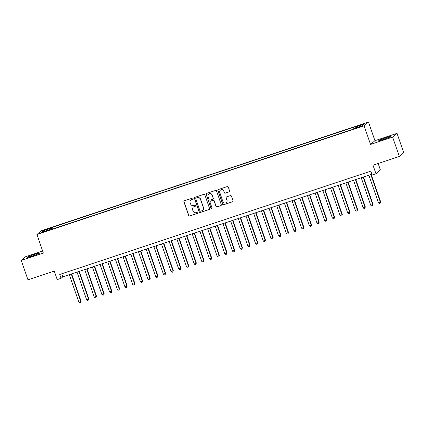 <?xml version="1.0" encoding="UTF-8"?>
<svg xmlns="http://www.w3.org/2000/svg" width="425" height="425" viewBox="0 0 425 425"><rect width="100%" height="100%" fill="white"/><g stroke="black" fill="none" stroke-linecap="round" stroke-linejoin="round"><path stroke-width="0.64" d="M193.131 198.486A0.563 0.552 -130.3 0 0 192.419 198.13L184.407 200.791A0.807 0.792 -130.3 0 0 183.919 201.801L188.663 215.496A0.807 0.792 -130.3 0 0 189.678 216.012L197.689 213.35A0.563 0.552 -130.3 0 0 198.034 212.643A0.563 0.552 -130.3 0 0 197.322 212.282L196.286 212.627A2.582 2.534 -130.3 0 1 193.03 210.997L192.631 209.854A2.582 2.534 -130.3 0 1 194.204 206.619L195.24 206.274A0.563 0.552 -130.3 0 0 195.585 205.567A0.563 0.552 -130.3 0 0 194.868 205.206L193.832 205.551A2.582 2.534 -130.3 0 1 190.581 203.92L190.182 202.778A2.582 2.534 -130.3 0 1 191.755 199.543L192.791 199.197A0.563 0.552 -130.3 0 0 193.131 198.486M385.772 137.742A6.412 0.452 -19.1 0 0 378.781 140.638A6.412 0.452 -19.1 0 0 383.908 139.331A6.412 0.452 -19.1 0 0 390.904 136.441A6.412 0.452 -19.1 0 0 385.772 137.742M34.383 254.453A6.412 0.452 -19.1 0 0 27.386 257.343A6.412 0.452 -19.1 0 0 32.513 256.036A6.412 0.452 -19.1 0 0 39.509 253.146A6.412 0.452 -19.1 0 0 34.383 254.453M362.073 124.366L359.199 125.55L364.177 123.829L362.073 124.366M229.128 191.919A0.807 0.792 -130.3 0 0 229.617 190.91L228.289 187.069A0.807 0.792 -130.3 0 0 227.269 186.554L218.376 189.513A0.807 0.792 -130.3 0 0 217.882 190.522L222.626 204.218A0.807 0.792 -130.3 0 0 223.646 204.728L232.539 201.774A0.807 0.792 -130.3 0 0 233.028 200.765L231.423 196.122A0.807 0.792 -130.3 0 0 230.403 195.612L226.599 196.876A0.807 0.792 -130.3 0 0 226.105 197.885L226.902 200.191A2.157 2.12 -130.3 0 1 226.286 202.502A2.157 2.12 -130.3 0 1 222.87 201.53L219.746 192.509A2.157 2.12 -130.3 0 1 220.368 190.198A2.157 2.12 -130.3 0 1 223.784 191.17L224.304 192.674A0.807 0.792 -130.3 0 0 225.319 193.184L229.245 191.818A0.807 0.792 -130.3 0 0 229.442 191.723M42.622 251.053L25.675 256.684L21.25 260.44L27.96 279.82L54.267 271.081L57.221 279.608L61.062 278.332L59.718 274.46L370.786 171.142L372.13 175.02L375.971 173.745L380.396 169.984L378.154 163.513M392.615 137.1L397.04 133.344L374.956 140.675L370.531 144.436L392.615 137.1L399.325 156.48L373.017 165.219L375.971 173.745M370.531 144.436L364.087 125.832L36.89 234.499L41.315 230.743L368.512 122.071L364.087 125.832M21.25 260.44L43.334 253.103L36.89 234.499M204.839 194.852A0.807 0.792 -130.3 0 0 203.825 194.342L194.926 197.301A0.807 0.792 -130.3 0 0 194.438 198.31L199.182 212.006A0.807 0.792 -130.3 0 0 200.196 212.516L209.095 209.562A0.807 0.792 -130.3 0 0 209.583 208.553L204.839 194.852M206.651 193.407L215.544 190.448A0.807 0.792 -130.3 0 1 216.564 190.963L221.308 204.659A0.807 0.792 -130.3 0 1 220.814 205.668L217.01 206.933A0.807 0.792 -130.3 0 1 215.99 206.423L214.067 200.866A0.807 0.792 -130.3 0 0 213.053 200.356L210.524 201.195A0.807 0.792 -130.3 0 0 210.035 202.204L212.038 207.99A0.563 0.552 -130.3 0 1 211.873 208.595A0.563 0.552 -130.3 0 1 210.981 208.34L206.162 194.416A0.807 0.792 -130.3 0 1 206.651 193.407M397.04 133.344L403.75 152.724L399.325 156.48M45.56 229.877L50.033 228.167L46.304 229.245L43.525 230.398L45.56 229.877M355.842 127.893L355.688 127.006L356.527 126.294L52.371 227.311L51.531 228.023L51.754 229.325M355.688 127.006L364.14 124.201L362.323 125.742L353.871 128.547L353.037 129.258L48.875 230.281L49.714 229.569L41.268 232.374L43.084 230.828L51.531 228.023M374.956 140.675L368.512 122.071M61.062 278.332L62.852 276.808L371.843 174.186M61.8 273.764L62.852 276.808M52.928 228.932L52.371 227.311M49.922 229.93L49.714 229.569M44.014 231.46L43.084 230.828M193.024 199.038A0.563 0.552 -130.3 0 1 192.907 199.097L191.872 199.437A2.582 2.534 -130.3 0 0 191.043 199.904L190.926 200.005M193.375 207.081L193.492 206.98A2.582 2.534 -130.3 0 1 194.321 206.513L195.357 206.173A0.563 0.552 -130.3 0 0 195.479 206.114M184.211 200.887A0.807 0.792 -130.3 0 0 184.041 201.7L188.78 215.395A0.807 0.792 -130.3 0 0 189.8 215.905L197.811 213.249A0.563 0.552 -130.3 0 0 197.928 213.191M194.73 197.397A0.807 0.792 -130.3 0 0 194.554 198.209L199.298 211.905A0.807 0.792 -130.3 0 0 200.318 212.415L209.212 209.461A0.807 0.792 -130.3 0 0 209.408 209.36M196.127 198.087A0.563 0.552 -130.3 0 0 195.782 198.794L199.947 210.816A0.563 0.552 -130.3 0 0 200.658 211.177L201.748 210.811A2.582 2.534 -130.3 0 0 203.32 207.575L200.472 199.357A2.582 2.534 -130.3 0 0 197.216 197.726L196.244 197.986A0.563 0.552 -130.3 0 0 196.063 198.087L195.946 198.188M202.582 210.348L202.698 210.248A2.582 2.534 -130.3 0 0 203.437 207.474L203.32 207.575M196.244 197.986L197.338 197.625A2.582 2.534 -130.3 0 1 200.595 199.256L203.437 207.474M210.263 201.344L210.386 201.238A0.807 0.792 -130.3 0 1 210.646 201.094L213.169 200.255A0.807 0.792 -130.3 0 1 214.189 200.765L216.113 206.322A0.807 0.792 -130.3 0 0 217.127 206.832L220.936 205.567A0.807 0.792 -130.3 0 0 221.133 205.466M206.454 193.502A0.807 0.792 -130.3 0 0 206.279 194.315L211.103 208.239A0.563 0.552 -130.3 0 0 211.932 208.542M212.07 195.102A2.157 2.12 -130.3 0 0 208.659 194.129A2.157 2.12 -130.3 0 0 208.038 196.446L209.137 199.623A0.807 0.792 -130.3 0 0 210.157 200.133L212.681 199.293A0.807 0.792 -130.3 0 0 213.175 198.278L212.192 195.001A2.157 2.12 -130.3 0 0 208.776 194.028L208.659 194.129M212.941 199.144L213.058 199.043A0.807 0.792 -130.3 0 0 213.292 198.178L213.175 198.278M212.192 195.001L213.292 198.178M220.368 190.198L220.49 190.092A2.157 2.12 -130.3 0 1 223.901 191.069L224.421 192.573A0.807 0.792 -130.3 0 0 225.441 193.083L229.245 191.818M226.286 202.502L226.403 202.401A2.157 2.12 -130.3 0 0 227.024 200.085L226.902 200.191M226.403 196.972A0.807 0.792 -130.3 0 0 226.227 197.784L227.024 200.085M218.179 189.608A0.807 0.792 -130.3 0 0 218.004 190.421L222.748 204.117A0.807 0.792 -130.3 0 0 223.762 204.627L232.661 201.673A0.807 0.792 -130.3 0 0 232.857 201.572M69.355 274.651L78.891 302.186L80.814 301.548L81.111 301.298L71.623 273.897M81.111 301.298L80.676 302.674L80.814 301.548L71.278 274.013M80.676 302.674L79.905 302.929L78.891 302.186M77.037 272.101L86.573 299.636L88.49 298.998L88.793 298.743L79.305 271.347M88.793 298.743L88.352 300.124L88.49 298.998L78.954 271.463M88.352 300.124L87.587 300.379L86.573 299.636M84.718 269.551L94.254 297.086L96.172 296.448L96.47 296.193L86.982 268.797M96.47 296.193L96.034 297.569L96.172 296.448L86.636 268.913M96.034 297.569L95.269 297.824L94.254 297.086M92.4 266.996L101.931 294.536L104.152 293.643L94.663 266.247M104.152 293.643L103.716 295.019L103.854 293.898L94.318 266.358M103.716 295.019L102.946 295.274L101.931 294.536M100.077 264.446L109.613 291.986L111.833 291.093L102.345 263.697M111.833 291.093L111.398 292.469L111.536 291.348L102 263.808M111.398 292.469L110.627 292.724L109.613 291.986M107.759 261.896L117.295 289.436L119.213 288.798L119.515 288.543L110.027 261.141M119.515 288.543L119.08 289.919L119.213 288.798L109.682 261.258M119.08 289.919L118.309 290.174L117.295 289.436M115.441 259.346L124.977 286.88L126.894 286.243L127.197 285.993L117.709 258.591M127.197 285.993L126.756 287.369L126.894 286.243L117.358 258.708M126.756 287.369L125.991 287.624L124.977 286.88M123.123 256.796L132.658 284.33L134.576 283.693L134.874 283.438L125.386 256.041M134.874 283.438L134.438 284.819L134.576 283.693L125.04 256.158M134.438 284.819L133.673 285.074L132.658 284.33M130.799 254.246L140.335 281.78L142.258 281.143L142.556 280.888L133.067 253.491M142.556 280.888L142.12 282.264L142.258 281.143L132.722 253.608M142.12 282.264L141.35 282.519L140.335 281.78M138.481 251.69L148.017 279.23L150.238 278.338L140.749 250.941M150.238 278.338L149.802 279.714L149.94 278.593L140.404 251.053M149.802 279.714L149.032 279.969L148.017 279.23M146.163 249.14L155.699 276.68L157.617 276.043L157.919 275.788L148.431 248.386M157.919 275.788L157.484 277.164L157.617 276.043L148.081 248.503M157.484 277.164L156.713 277.419L155.699 276.68M153.845 246.59L163.381 274.125L165.298 273.487L165.596 273.238L156.113 245.836M165.596 273.238L165.16 274.614L165.298 273.487L155.762 245.953M165.16 274.614L164.395 274.869L163.381 274.125M161.527 244.04L171.062 271.575L172.98 270.938L173.278 270.683L163.79 243.286M173.278 270.683L172.842 272.064L172.98 270.938L163.444 243.403M172.842 272.064L172.077 272.319L171.062 271.575M169.203 241.49L178.739 269.025L180.662 268.387L180.96 268.132L171.472 240.736M180.96 268.132L180.524 269.508L180.662 268.387L171.126 240.853M180.524 269.508L179.754 269.763L178.739 269.025M176.885 238.935L186.421 266.475L188.642 265.582L179.153 238.186M188.642 265.582L188.206 266.958L188.344 265.837L178.808 238.298M188.206 266.958L187.436 267.213L186.421 266.475M184.567 236.385L194.103 263.925L196.323 263.033L186.835 235.636M196.323 263.033L195.883 264.408L196.021 263.288L186.485 235.748M195.883 264.408L195.117 264.663L194.103 263.925M192.249 233.835L201.785 261.375L204 260.483L194.512 233.081M204 260.483L203.564 261.858L203.702 260.732L194.167 233.197M203.564 261.858L202.799 262.113L201.785 261.375M199.931 231.285L209.461 258.82L211.384 258.182L211.682 257.933L202.194 230.531M211.682 257.933L211.246 259.308L211.384 258.182L201.848 230.648M211.246 259.308L210.476 259.563L209.461 258.82M207.607 228.735L217.143 256.27L219.066 255.632L219.364 255.377L209.876 227.981M219.364 255.377L218.928 256.753L219.066 255.632L209.53 228.097M218.928 256.753L218.158 257.013L217.143 256.27M215.289 226.185L224.825 253.72L226.743 253.082L227.046 252.827L217.558 225.431M227.046 252.827L226.61 254.203L226.743 253.082L217.212 225.542M226.61 254.203L225.84 254.458L224.825 253.72M222.971 223.63L232.507 251.17L234.727 250.277L225.239 222.881M234.727 250.277L234.287 251.653L234.425 250.532L224.889 222.992M234.287 251.653L233.522 251.908L232.507 251.17M230.653 221.08L240.189 248.62L242.107 247.982L242.404 247.727L232.916 220.325M242.404 247.727L241.968 249.103L242.107 247.982L232.571 220.442M241.968 249.103L241.203 249.358L240.189 248.62M238.329 218.53L247.865 246.064L249.788 245.427L250.086 245.177L240.598 217.775M250.086 245.177L249.65 246.553L249.788 245.427L240.252 217.892M249.65 246.553L248.88 246.808L247.865 246.064M246.011 215.98L255.547 243.514L257.47 242.877L257.768 242.622L248.28 215.225M257.768 242.622L257.332 244.003L257.47 242.877L247.934 215.342M257.332 244.003L256.562 244.258L255.547 243.514M253.693 213.43L263.229 240.964L265.147 240.327L265.45 240.072L255.962 212.675M265.45 240.072L265.014 241.448L265.147 240.327L255.611 212.792M265.014 241.448L264.244 241.703L263.229 240.964M261.375 210.874L270.911 238.414L273.126 237.522L263.643 210.125M273.126 237.522L272.691 238.898L272.829 237.777L263.293 210.237M272.691 238.898L271.926 239.153L270.911 238.414M269.057 208.324L278.593 235.864L280.808 234.972L271.32 207.575M280.808 234.972L280.373 236.348L280.511 235.227L270.975 207.687M280.373 236.348L279.608 236.603L278.593 235.864M276.733 205.774L286.269 233.314L288.49 232.422L279.002 205.02M288.49 232.422L288.054 233.798L288.192 232.672L278.657 205.137M288.054 233.798L287.284 234.053L286.269 233.314M284.415 203.224L293.951 230.759L295.874 230.122L296.172 229.867L286.684 202.47M296.172 229.867L295.736 231.248L295.874 230.122L286.338 202.587M295.736 231.248L294.966 231.503L293.951 230.759M292.097 200.674L301.633 228.209L303.551 227.572L303.854 227.317L294.366 199.92M303.854 227.317L303.413 228.692L303.551 227.572L294.015 200.037M303.413 228.692L302.648 228.947L301.633 228.209M299.779 198.124L309.315 225.659L311.233 225.022L311.53 224.767L302.047 197.37M311.53 224.767L311.095 226.143L311.233 225.022L301.697 197.482M311.095 226.143L310.33 226.398L309.315 225.659M307.461 195.569L316.992 223.109L319.212 222.217L309.724 194.82M319.212 222.217L318.777 223.593L318.915 222.472L309.379 194.932M318.777 223.593L318.006 223.847L316.992 223.109M315.138 193.019L324.673 220.559L326.597 219.922L326.894 219.667L317.406 192.265M326.894 219.667L326.458 221.042L326.597 219.922L317.061 192.382M326.458 221.042L325.688 221.298L324.673 220.559M322.819 190.469L332.355 218.004L334.273 217.366L334.576 217.117L325.088 189.715M334.576 217.117L334.14 218.492L334.273 217.366L324.743 189.832M334.14 218.492L333.37 218.748L332.355 218.004M330.501 187.919L340.037 215.454L341.955 214.816L342.258 214.561L332.77 187.165M342.258 214.561L341.817 215.942L341.955 214.816L332.419 187.282M341.817 215.942L341.052 216.197L340.037 215.454M338.183 185.369L347.719 212.904L349.637 212.266L349.934 212.011L340.446 184.615M349.934 212.011L349.499 213.387L349.637 212.266L340.101 184.732M349.499 213.387L348.734 213.642L347.719 212.904M345.86 182.814L355.396 210.354L357.616 209.461L348.128 182.065M357.616 209.461L357.181 210.837L357.319 209.716L347.783 182.176M357.181 210.837L356.41 211.092L355.396 210.354M353.542 180.264L363.078 207.804L365.001 207.166L365.298 206.911L355.81 179.509M365.298 206.911L364.862 208.287L365.001 207.166L355.465 179.626M364.862 208.287L364.092 208.542L363.078 207.804M361.223 177.714L370.759 205.248L372.677 204.611L372.98 204.361L363.492 176.959M372.98 204.361L372.544 205.737L372.677 204.611L363.141 177.076M372.544 205.737L371.774 205.992L370.759 205.248M368.905 175.164L378.441 202.698L380.359 202.061L380.657 201.806L371.174 174.409M380.657 201.806L380.221 203.187L380.359 202.061L370.823 174.526M380.221 203.187L379.456 203.442L378.441 202.698M46.421 229.59L46.304 229.245M48.11 229.017L47.993 228.687"/></g></svg>
